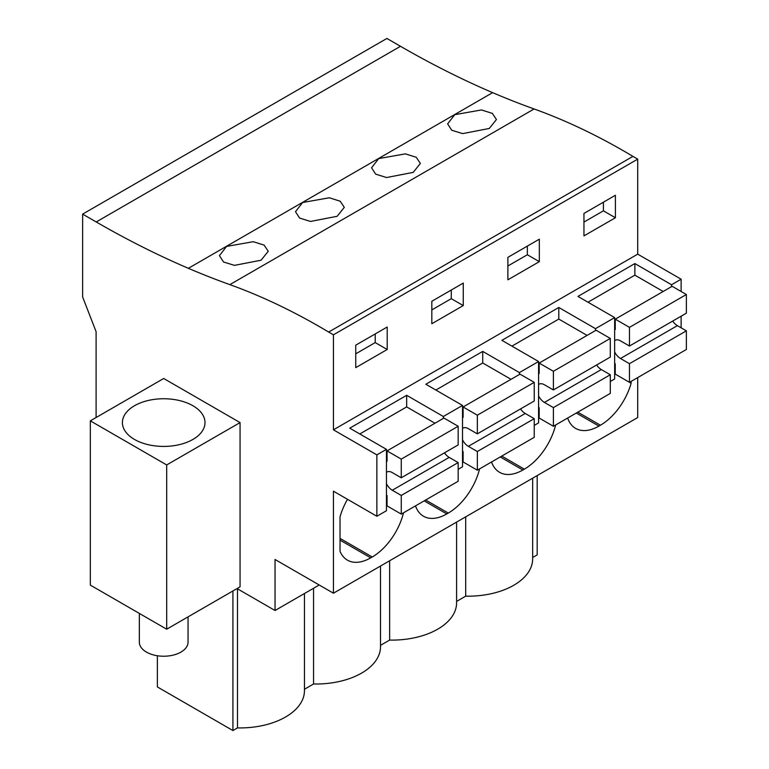 <?xml version="1.0" encoding="UTF-8"?>
<svg xmlns="http://www.w3.org/2000/svg" width="769" height="769" viewBox="0 0 769 769"><rect width="100%" height="100%" fill="white"/><g stroke="black" fill="none" stroke-linecap="round" stroke-linejoin="round"><path stroke-width="1.15" d="M400.486 46.294L96.221 221.962A1016.455 586.853 60 0 0 188.367 268.314A1016.503 586.882 60 0 0 229.835 284.636L534.099 108.967A1016.503 586.882 60 0 1 492.631 92.645A1016.455 586.853 60 0 1 400.486 46.294L386.903 38.45L82.629 214.118L82.629 296.959L96.106 331.689L96.106 417.519M534.099 108.967A683.852 394.824 60 0 1 632.935 156.386L637.712 159.145L333.438 334.813L328.661 332.054L632.935 156.386M681.132 291.489L681.132 279.214L637.712 254.145L637.712 159.145M681.132 327.815L681.132 316.203M681.132 279.214L671.548 284.751L634.867 263.565L577.961 296.421L614.652 317.597L605.068 323.134L595.485 328.661L558.794 307.485L501.897 340.34L538.579 361.517L528.995 367.053L519.421 372.581L482.73 351.404L425.834 384.25L462.515 405.436L443.348 416.5L406.666 395.314L349.76 428.17L386.451 449.346L386.451 510.731L376.868 516.259L333.438 491.189L333.438 593.207L637.712 417.538L637.712 377.589M537.185 475.578L537.185 554.882L532.657 557.496M96.221 221.962L82.629 214.118M489.295 128.461L496.438 119.512L492.352 113.389L481.461 109.948L454.767 114.677L447.625 123.867L451.73 130.23L462.64 133.614L489.295 128.461M337.158 216.291L344.301 207.351L340.215 201.228L329.334 197.777L302.64 202.507L295.488 211.696L299.593 218.069L310.503 221.443L337.158 216.291M413.222 172.371L420.364 163.432L416.279 157.309L405.398 153.858L378.704 158.597L371.552 167.786L375.666 174.15L386.567 177.533L413.222 172.371M261.095 260.21L234.439 265.363L223.529 261.989L219.425 255.616L226.567 246.426L253.261 241.697L264.151 245.138L268.237 251.271L261.095 260.21M229.835 284.636A683.852 394.824 60 0 1 328.661 332.054M637.712 254.145L333.438 429.813L333.438 334.813M583.95 213.426L583.95 235.9L615.402 217.752L615.402 195.268L583.95 213.426M539.329 261.662L539.329 239.188L507.886 257.346L507.886 279.82L539.329 261.662L527.351 254.75L527.351 246.099M463.265 305.581L463.265 283.107L431.822 301.256L431.822 323.739L463.265 305.581L451.288 298.67L451.288 290.019M387.201 349.501L387.201 327.017L355.749 345.175L355.749 367.649L387.201 349.501L375.214 342.58L375.214 333.938M386.451 449.346L376.868 454.883L333.438 429.813M671.548 284.751L671.548 286.645M614.652 317.597L614.652 378.982L610.298 381.491M538.579 361.517L538.579 422.892L534.234 425.411M462.515 405.436L462.515 466.812L458.17 469.321M631.118 381.395L631.118 383.279A46.592 26.896 120 0 1 600.426 425.228L598.926 426.093A46.592 26.896 120 0 1 575.635 428.4A46.592 26.896 120 0 1 567.647 418.038M491.574 461.958A46.592 26.896 120 0 0 499.571 472.32A46.592 26.896 120 0 0 522.862 470.013L524.362 469.148A46.592 26.896 120 0 0 555.641 424.969M415.51 505.877A46.592 26.896 120 0 0 423.498 516.239A46.592 26.896 120 0 0 446.789 513.932L448.289 513.067A46.592 26.896 120 0 0 479.577 468.888M347.511 499.312A46.592 26.896 120 0 0 340.033 516.806L340.033 551.335A46.592 26.896 120 0 0 347.434 560.159A46.592 26.896 120 0 0 370.725 557.842L372.225 556.987A46.592 26.896 120 0 0 403.504 512.808M333.438 593.207L275.042 559.486L275.042 610.499L319.222 584.998M237.073 588.573L275.042 610.499M456.594 601.416L465.697 596.158A64.538 37.268 0 0 0 532.657 558.919L532.657 478.193M389.633 560.764L389.633 640.077A64.538 37.268 0 0 0 456.594 602.838L456.594 522.103M389.633 640.077L380.52 645.335M304.457 689.245L313.56 683.987A64.538 37.268 0 0 0 380.52 646.758L380.52 566.022M232.92 590.967L232.92 730.55L237.496 727.907A64.538 37.268 0 0 0 304.457 690.668L304.457 593.514M232.92 730.55L157.366 686.928L157.366 655.746M615.402 217.752L603.415 210.831L603.415 202.189M603.415 210.831L583.95 222.068M595.485 328.661L595.485 330.564M634.867 263.565L634.867 275.148L587.997 302.207M614.652 373.763L631.118 383.279M465.697 596.158L465.697 516.845M376.868 516.259L376.868 454.883M163.701 378.492L240.063 422.585L240.063 586.843L166.69 629.205L90.329 585.113L90.329 420.854L163.701 378.492M237.496 727.907L237.496 588.814M240.063 422.585L166.69 464.947L90.329 420.854M134.498 439.445A41.295 23.839 0 0 0 179.504 444.607A41.295 23.839 0 0 0 204.996 422.585A41.295 23.839 0 0 0 192.894 405.724A41.295 23.839 0 0 0 147.898 400.562A41.295 23.839 0 0 0 122.406 422.585A41.295 23.839 0 0 0 134.498 439.445M166.69 464.947L166.69 629.205M313.56 683.987L313.56 588.256M443.348 416.5L443.348 418.394M406.666 395.314L406.666 406.907L359.796 433.966M375.214 342.58L355.749 353.817M558.794 307.485L558.794 319.068L511.933 346.127M519.421 372.581L519.421 374.474M527.351 254.75L507.886 265.987M482.73 351.404L482.73 362.987L435.86 390.046M451.288 298.67L431.822 309.907M663.157 291.489L634.867 275.148M614.652 340.59A10.814 6.248 -120 0 1 615.075 340.302A10.814 6.248 -120 0 1 620.487 340.84L629.465 346.031L686.371 313.175L686.371 294.517L672.144 286.299L615.248 319.154L615.248 329.526L614.652 329.18M672.692 321.077A10.814 6.248 -120 0 0 677.383 325.652L620.487 358.498L629.465 363.689L629.465 382.347L686.371 349.501L686.371 330.833L677.383 325.652M614.652 352.01A10.814 6.248 -120 0 0 620.487 358.498M629.465 346.031L629.465 327.363L615.248 319.154M614.652 363.42L615.248 363.766L615.248 374.138M686.371 294.517L629.465 327.363M686.371 330.833L629.465 363.689M587.093 335.409L558.794 319.068M538.579 384.51A10.814 6.248 -120 0 1 539.011 384.221A10.814 6.248 -120 0 1 544.414 384.76L553.401 389.941L610.298 357.095L610.298 338.427L596.081 330.218L539.175 363.074L539.175 373.446L538.579 373.1M596.619 364.996A10.814 6.248 -120 0 0 601.32 369.562L544.414 402.418L553.401 407.599L553.401 426.266L539.175 418.048L539.175 407.676L538.579 407.339M553.401 426.266L610.298 393.411L610.298 374.753L601.32 369.562M538.579 395.929A10.814 6.248 -120 0 0 544.414 402.418M553.401 389.941L553.401 371.283L539.175 363.074M610.298 338.427L553.401 371.283M610.298 374.753L553.401 407.599M511.029 379.319L482.73 362.987M462.515 428.429A10.814 6.248 -120 0 1 462.948 428.141A10.814 6.248 -120 0 1 468.35 428.669L477.338 433.86L534.234 401.014L534.234 382.347L520.007 374.138L463.111 406.984L463.111 417.356L462.515 417.019M520.555 408.906A10.814 6.248 -120 0 0 525.246 413.482L468.35 446.337L477.338 451.518L477.338 470.186L463.111 461.967L463.111 451.595L462.515 451.249M477.338 470.186L534.234 437.33L534.234 418.672L525.246 413.482M462.515 439.839A10.814 6.248 -120 0 0 468.35 446.337M477.338 433.86L477.338 415.202L463.111 406.984M534.234 382.347L477.338 415.202M534.234 418.672L477.338 451.518M434.956 423.238L406.666 406.907M386.451 472.349A10.814 6.248 -120 0 1 386.874 472.051A10.814 6.248 -120 0 1 392.286 472.589L401.264 477.78L458.17 444.924L458.17 426.266L443.944 418.048L387.047 450.903L387.047 461.275L386.451 460.939M444.492 452.826A10.814 6.248 -120 0 0 449.183 457.401L392.286 490.247L401.264 495.438L401.264 514.096L387.047 505.887L387.047 495.515L386.451 495.169M401.264 514.096L458.17 481.25L458.17 462.582L449.183 457.401M386.451 483.759A10.814 6.248 -120 0 0 392.286 490.247M401.264 477.78L401.264 459.112L387.047 450.903M458.17 426.266L401.264 459.112M458.17 462.582L401.264 495.438M188.049 616.873L188.049 642.173A24.348 14.063 180 0 1 173.015 655.159A24.348 14.063 180 0 1 146.475 652.112A24.348 14.063 180 0 1 139.343 642.173L139.343 613.412M188.367 268.314L492.631 92.645M576.308 413.04L598.926 426.093M600.426 425.228L577.807 412.174M340.033 540.126L370.725 557.842M372.225 556.987L340.033 538.396M500.244 456.959L522.862 470.013M524.362 469.148L501.744 456.094M424.18 500.869L446.789 513.932M448.289 513.067L425.67 500.004"/></g></svg>
